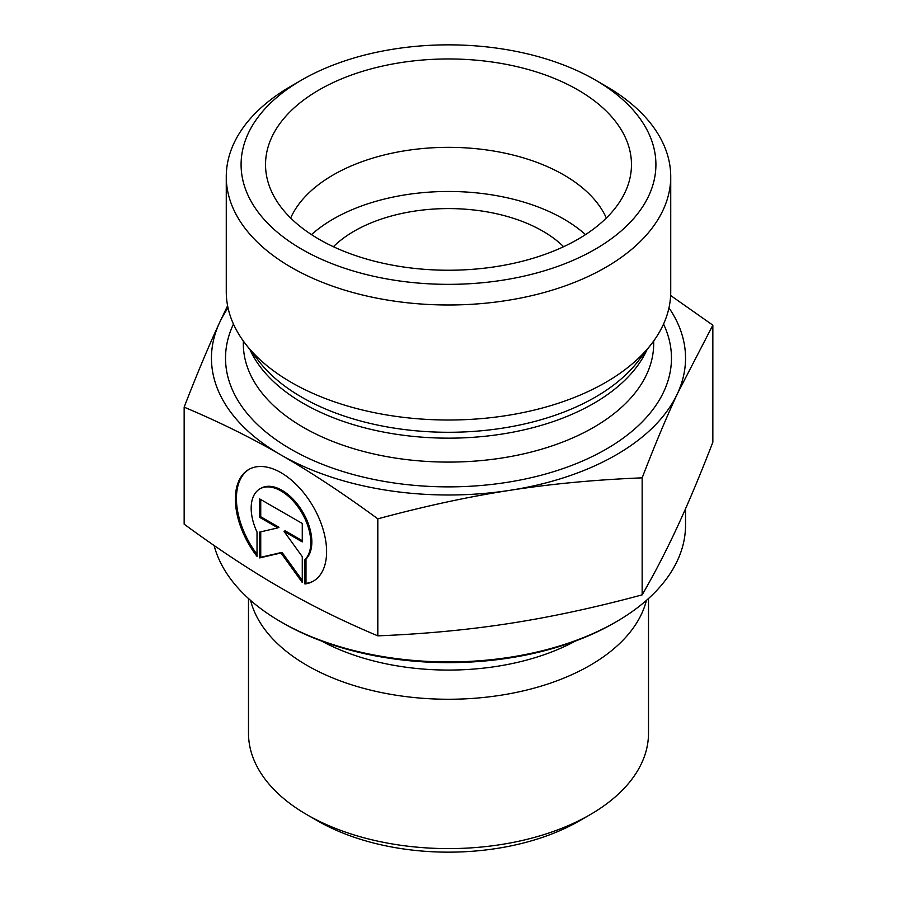 <?xml version="1.0" encoding="UTF-8"?>
<svg xmlns="http://www.w3.org/2000/svg" width="897" height="897" viewBox="0 0 897 897"><rect width="100%" height="100%" fill="white"/><g stroke="black" fill="none" stroke-linecap="round" stroke-linejoin="round"><path stroke-width="1.35" d="M304.946 583.992L304.946 559.661A42.137 24.342 -120 0 0 300.45 510.528A42.137 24.342 -120 0 0 259.895 488.876A42.137 24.342 -120 0 0 257.024 532.022L257.024 556.364A64.494 37.259 60 0 1 248.704 469.523A64.494 37.259 60 0 1 313.244 506.715A64.494 37.259 60 0 1 313.255 581.2A64.494 37.259 60 0 1 304.946 583.992L305.989 583.386A64.494 37.259 -120 0 0 313.782 580.886M249.243 469.232A64.494 37.259 -120 0 0 257.024 554.38M259.895 488.876L260.937 488.271A42.137 24.342 60 0 1 301.493 509.922A42.137 24.342 60 0 1 305.989 559.055L305.989 583.386M304.946 559.661L305.989 559.055M260.735 499.517L260.735 516.739L278.978 527.257L277.935 527.862L259.682 517.345L259.682 498.911L302.278 523.467L302.278 541.9L284.035 531.383L302.278 556.656L302.278 582.456L280.985 552.967L259.682 557.9L259.682 532.089L277.935 527.862M259.682 517.345L260.735 516.739M260.735 531.843L260.735 557.295L282.028 552.361L302.278 580.404M259.682 557.9L260.735 557.295M280.985 552.967L282.028 552.361M284.035 531.383L285.078 530.777L302.278 540.7M648.509 598.534L648.509 733.141A200.009 115.466 180 0 1 589.923 814.79A200.009 115.466 180 0 1 307.077 814.79A200.009 115.466 180 0 1 248.491 733.141L248.491 598.534M307.077 814.79L317.549 820.833A185.186 106.922 0 0 0 579.451 820.833L589.923 814.79M646.423 600.385A200.009 115.466 180 0 1 448.5 699.256A200.009 115.466 180 0 1 250.577 600.385M184.154 407.16L184.154 524.173C218.352 549.256 250.622 570.548 280.985 588.028C311.349 605.565 343.618 621.498 377.816 635.85C424.483 633.977 468.537 629.817 509.989 623.37C551.431 616.968 595.485 607.46 642.151 594.857C654.642 573.273 666.415 550.5 677.504 526.55C688.582 502.634 700.366 474.513 712.846 442.199L712.846 325.174L677.504 393.491C666.583 417.004 654.799 445.125 642.151 477.843C594.868 479.772 550.814 483.932 509.989 490.311C469.153 496.59 425.1 506.087 377.816 518.836C343.17 493.451 310.889 472.158 280.985 454.97L280.884 454.914C251.003 437.635 218.767 421.713 184.154 407.16C196.802 374.441 208.586 346.32 219.496 322.797L227.603 305.742M377.816 635.85L377.816 518.836M642.151 594.857L642.151 477.843M280.884 621.845L282.981 623.056A234.083 135.144 0 0 0 614.019 623.056L616.116 621.845A237.043 136.86 180 0 1 280.884 621.845A237.043 136.86 180 0 1 214.114 545.499M685.543 508.734L685.543 525.07A237.043 136.86 180 0 1 616.116 621.845M670.631 295.494L712.846 325.174M333.392 246.709A133.339 76.985 180 0 1 542.786 231.134A133.339 76.985 180 0 1 563.608 246.709M280.985 454.97A237.043 136.86 0 0 0 509.989 490.311A237.043 136.86 0 0 0 677.504 393.491A237.043 136.86 0 0 0 668.96 307.862M228.04 307.862A237.043 136.86 0 0 0 219.496 322.797A237.043 136.86 0 0 0 280.884 454.914M606.338 218.016A162.962 94.084 0 0 0 563.731 174.893A162.962 94.084 0 0 0 405.5 150.674A162.962 94.084 0 0 0 290.662 218.016M577.881 89.902A182.966 105.633 180 0 1 629.391 180.476A182.966 105.633 180 0 1 505.583 264.963A182.966 105.633 180 0 1 319.119 239.297A182.966 105.633 180 0 1 267.609 180.476A182.966 105.633 180 0 1 365.942 70.325A182.966 105.633 180 0 1 577.881 89.902M585.506 234.61A162.962 94.084 0 0 0 311.494 234.61M670.732 176.698L670.732 291.716A222.232 128.305 180 0 1 651.368 344.089A222.232 128.305 180 0 1 291.357 382.436A222.232 128.305 180 0 1 245.632 344.089A222.232 128.305 180 0 1 226.268 291.716L226.268 176.698A222.232 128.305 0 0 0 291.357 267.418A222.232 128.305 0 0 0 533.547 295.225A222.232 128.305 0 0 0 670.732 176.698A222.232 128.305 0 0 0 605.643 85.977L595.159 79.923A207.409 119.75 180 0 1 595.159 249.276A207.409 119.75 180 0 1 301.841 249.276A207.409 119.75 180 0 1 301.841 79.923A207.409 119.75 180 0 1 595.159 79.923M301.841 79.923L291.357 85.977A222.232 128.305 0 0 0 226.268 176.698M321.597 641.052A185.354 107.012 0 0 0 575.403 641.052M233.467 324.097A222.972 128.731 0 0 0 290.841 449.173A222.972 128.731 0 0 0 560.547 469.434A222.972 128.731 0 0 0 663.533 324.097M651.368 344.089L637.991 361.356A207.566 119.839 180 0 1 301.728 397.18A207.566 119.839 180 0 1 259.009 361.356L245.632 344.089M250.028 349.763A205.189 118.46 0 0 0 303.41 403.459A205.189 118.46 0 0 0 502.118 434.047A205.189 118.46 0 0 0 646.972 349.763M653.689 340.983L653.689 343.629A205.189 118.46 180 0 1 527.021 453.075A205.189 118.46 180 0 1 303.41 427.398A205.189 118.46 180 0 1 243.311 343.629L243.311 340.983"/></g></svg>
